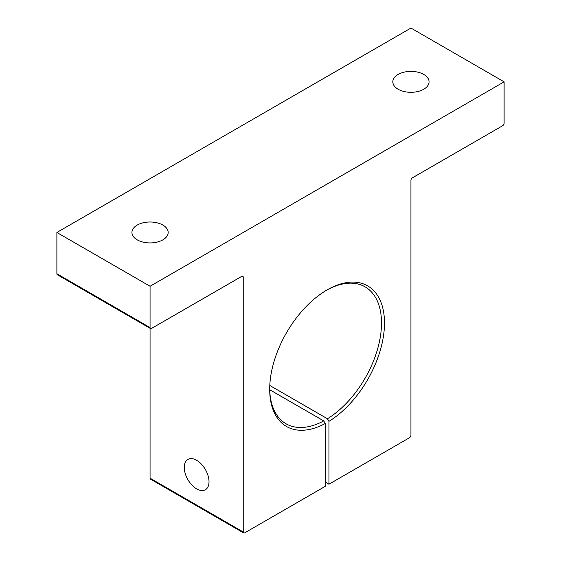 <?xml version="1.0" encoding="UTF-8"?>
<svg xmlns="http://www.w3.org/2000/svg" width="561" height="561" viewBox="0 0 561 561"><rect width="100%" height="100%" fill="white"/><g stroke="black" fill="none" stroke-linecap="round" stroke-linejoin="round"><path stroke-width="0.84" d="M269.694 388.457A79.059 45.644 120 0 0 286.068 423.793A79.059 45.644 120 0 0 323.732 420.918L325.226 423.506A81.17 46.865 -60 0 1 269.694 389.327A81.17 46.865 -60 0 1 327.084 289.918L327.084 289.918A81.17 46.865 -60 0 1 384.474 321.979A81.17 46.865 -60 0 1 328.949 421.353L328.949 484.22L409.453 437.741A2.111 1.22 120 0 0 410.94 435.161L410.94 180.39A2.111 1.22 -60 0 1 412.433 177.809L502.621 125.741A2.111 1.22 120 0 0 504.115 123.154L504.115 81.843L150.06 286.257L56.885 232.464L56.885 273.775A2.111 1.22 120 0 0 57.32 274.743L150.495 328.536A2.111 1.22 120 0 0 151.547 328.43L241.742 276.356A2.111 1.22 -60 0 1 242.794 276.25A2.111 1.22 -60 0 1 243.229 277.218L243.229 531.982A2.111 1.22 120 0 0 243.67 532.95A2.111 1.22 120 0 0 244.722 532.845L325.226 486.366L325.226 423.506M423.758 74.445A18.12 10.463 0 0 0 404.004 72.18A18.12 10.463 0 0 0 392.819 81.843A18.12 10.463 0 0 0 398.128 89.241A18.12 10.463 0 0 0 417.875 91.506A18.12 10.463 0 0 0 429.06 81.843A18.12 10.463 0 0 0 423.758 74.445M162.872 225.066A18.12 10.463 0 0 0 143.125 222.794A18.12 10.463 0 0 0 131.94 232.464A18.12 10.463 0 0 0 137.242 239.863A18.12 10.463 0 0 0 156.996 242.128A18.12 10.463 0 0 0 168.181 232.464A18.12 10.463 0 0 0 162.872 225.066M196.645 488.869A17.496 10.105 60 0 1 185.214 473.449A17.496 10.105 60 0 1 187.893 459.424A17.496 10.105 60 0 1 196.645 460.293A17.496 10.105 60 0 1 208.075 475.714A17.496 10.105 60 0 1 205.396 489.732A17.496 10.105 60 0 1 196.645 488.869M269.722 389.741L323.732 420.918M325.226 482.067L328.949 484.22M504.115 81.843L410.94 28.05L56.885 232.464M150.06 286.257L150.06 327.568A2.111 1.22 120 0 0 150.495 328.536M150.06 328.283L150.06 478.189A2.111 1.22 120 0 0 150.495 479.157L243.67 532.95M328.949 421.353L327.456 418.765A79.059 45.644 120 0 0 377.595 349.012A79.059 45.644 120 0 0 365.127 286.86A79.059 45.644 120 0 0 326.334 290.353M327.456 418.765L269.785 385.47M150.06 327.568L56.885 273.775M243.229 277.218L241.742 276.356M243.229 531.982L150.06 478.189"/></g></svg>
